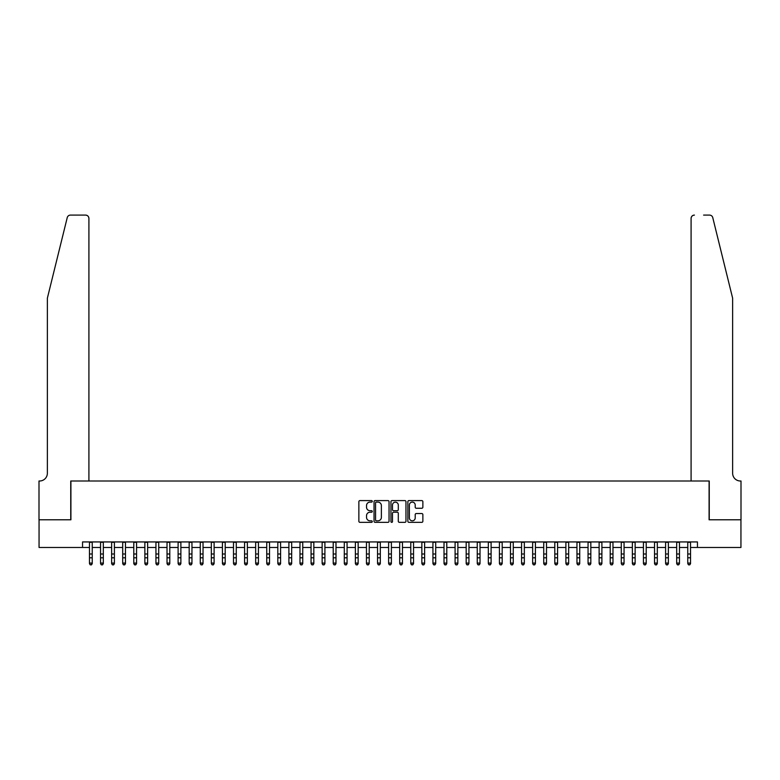 <?xml version="1.0" encoding="UTF-8"?>
<svg xmlns="http://www.w3.org/2000/svg" width="780" height="780" viewBox="0 0 780 780"><rect width="100%" height="100%" fill="white"/><g stroke="black" fill="none" stroke-linecap="round" stroke-linejoin="round"><path stroke-width="1.17" d="M372.274 501.355A0.76 0.76 0 0 0 371.514 500.594L359.96 500.594A1.092 1.092 0 0 0 358.868 501.676L358.868 521.255A1.092 1.092 0 0 0 359.96 522.346L371.514 522.346A0.76 0.76 0 0 0 372.274 521.586A0.76 0.76 0 0 0 371.514 520.825L370.012 520.825A3.481 3.481 0 0 1 366.532 517.345L366.532 515.707A3.481 3.481 0 0 1 370.012 512.226L371.514 512.226A0.76 0.76 0 0 0 372.274 511.466A0.76 0.76 0 0 0 371.514 510.705L370.012 510.705A3.481 3.481 0 0 1 366.532 507.224L366.532 505.596A3.481 3.481 0 0 1 370.012 502.115L371.514 502.115A0.76 0.76 0 0 0 372.274 501.355M421.785 508.258A1.092 1.092 0 0 0 422.867 507.175L422.867 501.676A1.092 1.092 0 0 0 421.785 500.594L408.954 500.594A1.092 1.092 0 0 0 407.862 501.676L407.862 521.255A1.092 1.092 0 0 0 408.954 522.346L421.785 522.346A1.092 1.092 0 0 0 422.867 521.255L422.867 514.625A1.092 1.092 0 0 0 421.785 513.533L416.296 513.533A1.092 1.092 0 0 0 415.204 514.625L415.204 517.91A2.905 2.905 0 0 1 412.298 520.825A2.905 2.905 0 0 1 409.383 517.91L409.383 505.021A2.905 2.905 0 0 1 412.298 502.115A2.905 2.905 0 0 1 415.204 505.021L415.204 507.175A1.092 1.092 0 0 0 416.296 508.258L421.785 508.258M82.543 547.482L39.059 547.482L39.059 519.782L70.912 519.782L70.912 480.997L709.088 480.997L709.088 519.782L740.942 519.782L740.942 547.482L697.457 547.482L697.457 541.934L82.543 541.934L82.543 547.482L89.466 547.482M389.044 501.676A1.092 1.092 0 0 0 387.962 500.594L375.131 500.594A1.092 1.092 0 0 0 374.039 501.676L374.039 521.255A1.092 1.092 0 0 0 375.131 522.346L387.962 522.346A1.092 1.092 0 0 0 389.044 521.255L389.044 501.676M392.038 500.594L404.869 500.594A1.092 1.092 0 0 1 405.961 501.676L405.961 521.255A1.092 1.092 0 0 1 404.869 522.346L399.38 522.346A1.092 1.092 0 0 1 398.297 521.255L398.297 513.318A1.092 1.092 0 0 0 397.205 512.226L393.559 512.226A1.092 1.092 0 0 0 392.476 513.318L392.476 521.586A0.76 0.76 0 0 1 391.716 522.346A0.76 0.76 0 0 1 390.956 521.586L390.956 501.676A1.092 1.092 0 0 1 392.038 500.594M92.235 547.482L100.552 547.482M103.321 547.482L111.628 547.482M114.397 547.482L122.704 547.482M125.473 547.482L133.79 547.482M136.559 547.482L144.865 547.482M147.634 547.482L155.941 547.482M158.71 547.482L167.027 547.482M169.796 547.482L178.103 547.482M180.872 547.482L189.179 547.482M191.958 547.482L200.265 547.482M203.034 547.482L211.341 547.482M214.11 547.482L222.427 547.482M225.196 547.482L233.503 547.482M236.272 547.482L244.579 547.482M247.348 547.482L255.665 547.482M258.433 547.482L266.74 547.482M269.51 547.482L277.817 547.482M280.585 547.482L288.902 547.482M291.671 547.482L299.978 547.482M302.747 547.482L311.054 547.482M313.833 547.482L322.14 547.482M324.909 547.482L333.216 547.482M335.985 547.482L344.302 547.482M347.071 547.482L355.378 547.482M358.147 547.482L366.454 547.482M369.223 547.482L377.54 547.482M380.308 547.482L388.615 547.482M391.385 547.482L399.691 547.482M402.46 547.482L410.777 547.482M413.546 547.482L421.853 547.482M424.622 547.482L432.929 547.482M435.708 547.482L444.015 547.482M446.784 547.482L455.091 547.482M457.86 547.482L466.177 547.482M468.946 547.482L477.253 547.482M480.022 547.482L488.329 547.482M491.098 547.482L499.415 547.482M502.183 547.482L510.491 547.482M513.26 547.482L521.567 547.482M524.335 547.482L532.652 547.482M535.421 547.482L543.728 547.482M546.497 547.482L554.804 547.482M557.583 547.482L565.89 547.482M568.659 547.482L576.966 547.482M579.735 547.482L588.052 547.482M590.821 547.482L599.128 547.482M601.897 547.482L610.204 547.482M612.973 547.482L621.289 547.482M624.058 547.482L632.365 547.482M635.134 547.482L643.442 547.482M646.21 547.482L654.527 547.482M657.296 547.482L665.603 547.482M668.372 547.482L676.679 547.482M679.458 547.482L687.765 547.482M690.534 547.482L697.457 547.482M376.321 502.115A0.76 0.76 0 0 0 375.56 502.876L375.56 520.065A0.76 0.76 0 0 0 376.321 520.825L377.9 520.825A3.481 3.481 0 0 0 381.381 517.345L381.381 505.596A3.481 3.481 0 0 0 377.9 502.115L376.321 502.115M398.297 505.079A2.905 2.905 0 0 0 395.382 502.174A2.905 2.905 0 0 0 392.476 505.079L392.476 509.623A1.092 1.092 0 0 0 393.559 510.705L397.205 510.705A1.092 1.092 0 0 0 398.297 509.623L398.297 505.079M92.235 541.934L92.235 563.687L91.406 564.905L90.295 564.661L91.406 564.905M89.466 541.934L89.466 563.072L92.235 563.072L91.406 564.661M90.295 564.905L89.466 563.687L90.295 564.661M67.236 217.62C68.084 215.797 68.084 215.797 67.236 217.62C68.084 215.797 68.084 215.797 67.236 217.62L47.365 298.184L47.365 473.245A7.751 7.751 0 0 1 39.614 480.997L39 480.997L39 519.782L70.746 519.782L70.746 480.997L88.91 480.997L88.91 218.419A3.325 3.325 0 0 0 85.585 215.095L70.463 215.095A3.325 3.325 0 0 0 67.236 217.62M76.391 215.095L85.585 215.095C87.594 215.299 88.706 216.411 88.91 218.419L88.91 480.997M47.365 473.245A7.751 7.751 0 0 1 39.614 480.997M726.541 273.488L712.764 217.62L732.634 298.184L732.634 473.245A7.751 7.751 0 0 0 740.386 480.997A7.751 7.751 0 0 1 732.634 473.245M691.09 480.997L691.09 218.419L691.09 480.997L709.254 480.997L709.254 519.782L741 519.782L741 480.997L740.395 480.997M703.609 215.095L709.537 215.095A3.325 3.325 0 0 1 712.764 217.62M694.414 215.095A3.325 3.325 0 0 0 691.09 218.419C691.294 216.411 692.406 215.299 694.414 215.095M103.321 541.934L103.321 563.687L102.482 564.905L101.38 564.661L102.482 564.905M100.542 553.995L100.542 557.798M103.321 557.798L100.552 557.798L100.552 563.072L103.321 563.072L102.482 564.661M100.552 541.934L100.552 553.995L103.321 553.995M101.38 564.905L100.552 563.687L101.38 564.661M114.397 541.934L114.397 563.687L113.568 564.905L112.457 564.661L113.568 564.905M111.628 541.934L111.628 563.072L114.397 563.072L113.568 564.661M112.457 564.905L111.628 563.687L112.457 564.661M125.473 541.934L125.473 563.687L124.644 564.905L123.532 564.661L124.644 564.905M122.704 541.934L122.704 563.072L125.473 563.072L124.644 564.661M123.532 564.905L122.704 563.687L123.532 564.661M136.559 541.934L136.559 563.687L135.72 564.905L134.618 564.661L135.72 564.905M133.79 541.934L133.79 563.072L136.559 563.072L135.72 564.661M134.618 564.905L133.79 563.687L134.618 564.661M147.634 541.934L147.634 563.687L146.806 564.905L145.694 564.661L146.806 564.905M144.865 541.934L144.865 563.072L147.634 563.072L146.806 564.661M145.694 564.905L144.865 563.687L145.694 564.661M158.71 541.934L158.71 563.687L157.882 564.905L156.78 564.661L157.882 564.905M155.941 541.934L155.941 563.072L158.71 563.072L157.882 564.661M156.78 564.905L155.941 563.687L156.78 564.661M169.796 541.934L169.796 563.687L168.968 564.905L167.856 564.661L168.968 564.905M167.027 541.934L167.027 563.072L169.796 563.072L168.968 564.661M167.856 564.905L167.027 563.687L167.856 564.661M180.872 541.934L180.872 563.687L180.043 564.905L178.932 564.661L180.043 564.905M178.103 541.934L178.103 563.072L180.872 563.072L180.043 564.661M178.932 564.905L178.103 563.687L178.932 564.661M191.948 553.995L191.958 563.687L191.12 564.905L190.018 564.661L191.12 564.905M189.179 541.934L189.179 563.072L191.958 563.072L191.12 564.661M191.958 541.934L191.958 553.995L189.179 553.995M190.018 564.905L189.179 563.687L190.018 564.661M203.034 541.934L203.034 563.687L202.205 564.905L201.094 564.661L202.205 564.905M200.265 541.934L200.265 563.072L203.034 563.072L202.205 564.661M201.094 564.905L200.265 563.687L201.094 564.661M214.11 541.934L214.11 563.687L213.281 564.905L212.17 564.661L213.281 564.905M211.341 541.934L211.341 563.072L214.11 563.072L213.281 564.661M212.17 564.905L211.341 563.687L212.17 564.661M225.196 541.934L225.196 563.687L224.357 564.905L223.255 564.661L224.357 564.905M222.417 553.995L222.417 557.798M225.196 557.798L222.427 557.798L222.427 563.072L225.196 563.072L224.357 564.661M222.427 541.934L222.427 553.995L225.196 553.995M223.255 564.905L222.427 563.687L223.255 564.661M236.272 541.934L236.272 563.687L235.443 564.905L234.332 564.661L235.443 564.905M233.503 541.934L233.503 563.072L236.272 563.072L235.443 564.661M234.332 564.905L233.503 563.687L234.332 564.661M247.348 541.934L247.348 563.687L246.519 564.905L245.407 564.661L246.519 564.905M244.579 541.934L244.579 563.072L247.348 563.072L246.519 564.661M245.407 564.905L244.579 563.687L245.407 564.661M258.433 541.934L258.433 563.687L257.595 564.905L256.493 564.661L257.595 564.905M255.665 541.934L255.665 563.072L258.433 563.072L257.595 564.661M256.493 564.905L255.665 563.687L256.493 564.661M269.51 541.934L269.51 563.687L268.681 564.905L267.569 564.661L268.681 564.905M266.74 541.934L266.74 563.072L269.51 563.072L268.681 564.661M267.569 564.905L266.74 563.687L267.569 564.661M280.585 541.934L280.585 563.687L279.757 564.905L278.655 564.661L279.757 564.905M277.817 541.934L277.817 563.072L280.585 563.072L279.757 564.661M278.655 564.905L277.817 563.687L278.655 564.661M291.671 541.934L291.671 563.687L290.843 564.905L289.731 564.661L290.843 564.905M288.902 541.934L288.902 563.072L291.671 563.072L290.843 564.661M289.731 564.905L288.902 563.687L289.731 564.661M302.747 541.934L302.747 563.687L301.918 564.905L300.807 564.661L301.918 564.905M299.978 541.934L299.978 563.072L302.747 563.072L301.918 564.661M300.807 564.905L299.978 563.687L300.807 564.661M313.823 553.995L313.833 563.687L312.994 564.905L311.893 564.661L312.994 564.905M311.054 541.934L311.054 563.072L313.833 563.072L312.994 564.661M313.833 541.934L313.833 553.995L311.054 553.995M311.893 564.905L311.054 563.687L311.893 564.661M324.909 541.934L324.909 563.687L324.08 564.905L322.969 564.661L324.08 564.905M322.14 541.934L322.14 563.072L324.909 563.072L324.08 564.661M322.969 564.905L322.14 563.687L322.969 564.661M335.985 541.934L335.985 563.687L335.156 564.905L334.045 564.661L335.156 564.905M333.216 541.934L333.216 563.072L335.985 563.072L335.156 564.661M334.045 564.905L333.216 563.687L334.045 564.661M347.071 541.934L347.071 563.687L346.232 564.905L345.13 564.661L346.232 564.905M344.292 553.995L344.292 557.798M347.071 557.798L344.302 557.798L344.302 563.072L347.071 563.072L346.232 564.661M344.302 541.934L344.302 553.995L347.071 553.995M345.13 564.905L344.302 563.687L345.13 564.661M358.147 541.934L358.147 563.687L357.318 564.905L356.206 564.661L357.318 564.905M355.378 541.934L355.378 563.072L358.147 563.072L357.318 564.661M356.206 564.905L355.378 563.687L356.206 564.661M369.223 541.934L369.223 563.687L368.394 564.905L367.282 564.661L368.394 564.905M366.454 541.934L366.454 563.072L369.223 563.072L368.394 564.661M367.282 564.905L366.454 563.687L367.282 564.661M380.308 541.934L380.308 563.687L379.47 564.905L378.368 564.661L379.47 564.905M377.54 541.934L377.54 563.072L380.308 563.072L379.47 564.661M378.368 564.905L377.54 563.687L378.368 564.661M391.385 541.934L391.385 563.687L390.556 564.905L389.444 564.661L390.556 564.905M388.615 541.934L388.615 563.072L391.385 563.072L390.556 564.661M389.444 564.905L388.615 563.687L389.444 564.661M402.46 541.934L402.46 563.687L401.632 564.905L400.53 564.661L401.632 564.905M399.691 541.934L399.691 563.072L402.46 563.072L401.632 564.661M400.53 564.905L399.691 563.687L400.53 564.661M413.546 541.934L413.546 563.687L412.718 564.905L411.606 564.661L412.718 564.905M410.777 541.934L410.777 563.072L413.546 563.072L412.718 564.661M411.606 564.905L410.777 563.687L411.606 564.661M424.622 541.934L424.622 563.687L423.793 564.905L422.682 564.661L423.793 564.905M421.853 541.934L421.853 563.072L424.622 563.072L423.793 564.661M422.682 564.905L421.853 563.687L422.682 564.661M435.698 553.995L435.708 563.687L434.869 564.905L433.768 564.661L434.869 564.905M432.929 541.934L432.929 563.072L435.708 563.072L434.869 564.661M435.708 541.934L435.708 553.995L432.929 553.995M433.768 564.905L432.929 563.687L433.768 564.661M446.784 541.934L446.784 563.687L445.955 564.905L444.844 564.661L445.955 564.905M444.015 541.934L444.015 563.072L446.784 563.072L445.955 564.661M444.844 564.905L444.015 563.687L444.844 564.661M457.86 541.934L457.86 563.687L457.031 564.905L455.92 564.661L457.031 564.905M455.091 541.934L455.091 563.072L457.86 563.072L457.031 564.661M455.92 564.905L455.091 563.687L455.92 564.661M468.946 541.934L468.946 563.687L468.107 564.905L467.005 564.661L468.107 564.905M466.167 553.995L466.167 557.798M468.946 557.798L466.177 557.798L466.177 563.072L468.946 563.072L468.107 564.661M466.177 541.934L466.177 553.995L468.946 553.995M467.005 564.905L466.177 563.687L467.005 564.661M480.022 541.934L480.022 563.687L479.193 564.905L478.081 564.661L479.193 564.905M477.253 541.934L477.253 563.072L480.022 563.072L479.193 564.661M478.081 564.905L477.253 563.687L478.081 564.661M491.098 541.934L491.098 563.687L490.269 564.905L489.157 564.661L490.269 564.905M488.329 541.934L488.329 563.072L491.098 563.072L490.269 564.661M489.157 564.905L488.329 563.687L489.157 564.661M502.183 541.934L502.183 563.687L501.345 564.905L500.243 564.661L501.345 564.905M499.415 541.934L499.415 563.072L502.183 563.072L501.345 564.661M500.243 564.905L499.415 563.687L500.243 564.661M513.26 541.934L513.26 563.687L512.431 564.905L511.319 564.661L512.431 564.905M510.491 541.934L510.491 563.072L513.26 563.072L512.431 564.661M511.319 564.905L510.491 563.687L511.319 564.661M524.335 541.934L524.335 563.687L523.507 564.905L522.405 564.661L523.507 564.905M521.567 541.934L521.567 563.072L524.335 563.072L523.507 564.661M522.405 564.905L521.567 563.687L522.405 564.661M535.421 541.934L535.421 563.687L534.592 564.905L533.481 564.661L534.592 564.905M532.652 541.934L532.652 563.072L535.421 563.072L534.592 564.661M533.481 564.905L532.652 563.687L533.481 564.661M546.497 541.934L546.497 563.687L545.668 564.905L544.557 564.661L545.668 564.905M543.728 541.934L543.728 563.072L546.497 563.072L545.668 564.661M544.557 564.905L543.728 563.687L544.557 564.661M557.573 553.995L557.583 563.687L556.745 564.905L555.643 564.661L556.745 564.905M554.804 541.934L554.804 563.072L557.583 563.072L556.745 564.661M557.583 541.934L557.583 553.995L554.804 553.995M555.643 564.905L554.804 563.687L555.643 564.661M568.659 541.934L568.659 563.687L567.83 564.905L566.719 564.661L567.83 564.905M565.89 541.934L565.89 563.072L568.659 563.072L567.83 564.661M566.719 564.905L565.89 563.687L566.719 564.661M579.735 541.934L579.735 563.687L578.906 564.905L577.795 564.661L578.906 564.905M576.966 541.934L576.966 563.072L579.735 563.072L578.906 564.661M577.795 564.905L576.966 563.687L577.795 564.661M590.821 541.934L590.821 563.687L589.982 564.905L588.88 564.661L589.982 564.905M588.042 553.995L588.042 557.798M590.821 557.798L588.052 557.798L588.052 563.072L590.821 563.072L589.982 564.661M588.052 541.934L588.052 553.995L590.821 553.995M588.88 564.905L588.052 563.687L588.88 564.661M601.897 541.934L601.897 563.687L601.068 564.905L599.957 564.661L601.068 564.905M599.128 541.934L599.128 563.072L601.897 563.072L601.068 564.661M599.957 564.905L599.128 563.687L599.957 564.661M612.973 541.934L612.973 563.687L612.144 564.905L611.033 564.661L612.144 564.905M610.204 541.934L610.204 563.072L612.973 563.072L612.144 564.661M611.033 564.905L610.204 563.687L611.033 564.661M624.058 541.934L624.058 563.687L623.22 564.905L622.118 564.661L623.22 564.905M621.289 541.934L621.289 563.072L624.058 563.072L623.22 564.661M622.118 564.905L621.289 563.687L622.118 564.661M635.134 541.934L635.134 563.687L634.306 564.905L633.194 564.661L634.306 564.905M632.365 541.934L632.365 563.072L635.134 563.072L634.306 564.661M633.194 564.905L632.365 563.687L633.194 564.661M646.21 541.934L646.21 563.687L645.382 564.905L644.28 564.661L645.382 564.905M643.442 541.934L643.442 563.072L646.21 563.072L645.382 564.661M644.28 564.905L643.442 563.687L644.28 564.661M657.296 541.934L657.296 563.687L656.467 564.905L655.356 564.661L656.467 564.905M654.527 541.934L654.527 563.072L657.296 563.072L656.467 564.661M655.356 564.905L654.527 563.687L655.356 564.661M668.372 541.934L668.372 563.687L667.543 564.905L666.432 564.661L667.543 564.905M665.603 541.934L665.603 563.072L668.372 563.072L667.543 564.661M666.432 564.905L665.603 563.687L666.432 564.661M679.448 553.995L679.458 563.687L678.62 564.905L677.518 564.661L678.62 564.905M676.679 541.934L676.679 563.072L679.458 563.072L678.62 564.661M679.458 541.934L679.458 553.995L676.679 553.995M677.518 564.905L676.679 563.687L677.518 564.661M690.534 541.934L690.534 563.687L689.705 564.905L688.594 564.661L689.705 564.905M687.765 541.934L687.765 563.072L690.534 563.072L689.705 564.661M688.594 564.905L687.765 563.687L688.594 564.661M92.235 553.995L89.466 553.995M92.235 557.798L89.466 557.798M92.235 542.295L89.466 542.295M103.321 542.295L100.552 542.295M114.397 553.995L111.628 553.995M114.397 557.798L111.628 557.798M114.397 542.295L111.628 542.295M125.473 553.995L122.704 553.995M125.473 557.798L122.704 557.798M125.473 542.295L122.704 542.295M136.559 553.995L133.79 553.995M136.559 557.798L133.79 557.798M136.559 542.295L133.79 542.295M147.634 553.995L144.865 553.995M147.634 557.798L144.865 557.798M147.634 542.295L144.865 542.295M158.71 553.995L155.941 553.995M158.71 557.798L155.941 557.798M158.71 542.295L155.941 542.295M169.796 553.995L167.027 553.995M169.796 557.798L167.027 557.798M169.796 542.295L167.027 542.295M180.872 553.995L178.103 553.995M180.872 557.798L178.103 557.798M180.872 542.295L178.103 542.295M191.958 557.798L189.179 557.798M191.958 542.295L189.179 542.295M203.034 553.995L200.265 553.995M203.034 557.798L200.265 557.798M203.034 542.295L200.265 542.295M214.11 553.995L211.341 553.995M214.11 557.798L211.341 557.798M214.11 542.295L211.341 542.295M225.196 542.295L222.427 542.295M236.272 553.995L233.503 553.995M236.272 557.798L233.503 557.798M236.272 542.295L233.503 542.295M247.348 553.995L244.579 553.995M247.348 557.798L244.579 557.798M247.348 542.295L244.579 542.295M258.433 553.995L255.665 553.995M258.433 557.798L255.665 557.798M258.433 542.295L255.665 542.295M269.51 553.995L266.74 553.995M269.51 557.798L266.74 557.798M269.51 542.295L266.74 542.295M280.585 553.995L277.817 553.995M280.585 557.798L277.817 557.798M280.585 542.295L277.817 542.295M291.671 553.995L288.902 553.995M291.671 557.798L288.902 557.798M291.671 542.295L288.902 542.295M302.747 553.995L299.978 553.995M302.747 557.798L299.978 557.798M302.747 542.295L299.978 542.295M313.833 557.798L311.054 557.798M313.833 542.295L311.054 542.295M324.909 553.995L322.14 553.995M324.909 557.798L322.14 557.798M324.909 542.295L322.14 542.295M335.985 553.995L333.216 553.995M335.985 557.798L333.216 557.798M335.985 542.295L333.216 542.295M347.071 542.295L344.302 542.295M358.147 553.995L355.378 553.995M358.147 557.798L355.378 557.798M358.147 542.295L355.378 542.295M369.223 553.995L366.454 553.995M369.223 557.798L366.454 557.798M369.223 542.295L366.454 542.295M380.308 553.995L377.54 553.995M380.308 557.798L377.54 557.798M380.308 542.295L377.54 542.295M391.385 553.995L388.615 553.995M391.385 557.798L388.615 557.798M391.385 542.295L388.615 542.295M402.46 553.995L399.691 553.995M402.46 557.798L399.691 557.798M402.46 542.295L399.691 542.295M413.546 553.995L410.777 553.995M413.546 557.798L410.777 557.798M413.546 542.295L410.777 542.295M424.622 553.995L421.853 553.995M424.622 557.798L421.853 557.798M424.622 542.295L421.853 542.295M435.708 557.798L432.929 557.798M435.708 542.295L432.929 542.295M446.784 553.995L444.015 553.995M446.784 557.798L444.015 557.798M446.784 542.295L444.015 542.295M457.86 553.995L455.091 553.995M457.86 557.798L455.091 557.798M457.86 542.295L455.091 542.295M468.946 542.295L466.177 542.295M480.022 553.995L477.253 553.995M480.022 557.798L477.253 557.798M480.022 542.295L477.253 542.295M491.098 553.995L488.329 553.995M491.098 557.798L488.329 557.798M491.098 542.295L488.329 542.295M502.183 553.995L499.415 553.995M502.183 557.798L499.415 557.798M502.183 542.295L499.415 542.295M513.26 553.995L510.491 553.995M513.26 557.798L510.491 557.798M513.26 542.295L510.491 542.295M524.335 553.995L521.567 553.995M524.335 557.798L521.567 557.798M524.335 542.295L521.567 542.295M535.421 553.995L532.652 553.995M535.421 557.798L532.652 557.798M535.421 542.295L532.652 542.295M546.497 553.995L543.728 553.995M546.497 557.798L543.728 557.798M546.497 542.295L543.728 542.295M557.583 557.798L554.804 557.798M557.583 542.295L554.804 542.295M568.659 553.995L565.89 553.995M568.659 557.798L565.89 557.798M568.659 542.295L565.89 542.295M579.735 553.995L576.966 553.995M579.735 557.798L576.966 557.798M579.735 542.295L576.966 542.295M590.821 542.295L588.052 542.295M601.897 553.995L599.128 553.995M601.897 557.798L599.128 557.798M601.897 542.295L599.128 542.295M612.973 553.995L610.204 553.995M612.973 557.798L610.204 557.798M612.973 542.295L610.204 542.295M624.058 553.995L621.289 553.995M624.058 557.798L621.289 557.798M624.058 542.295L621.289 542.295M635.134 553.995L632.365 553.995M635.134 557.798L632.365 557.798M635.134 542.295L632.365 542.295M646.21 553.995L643.442 553.995M646.21 557.798L643.442 557.798M646.21 542.295L643.442 542.295M657.296 553.995L654.527 553.995M657.296 557.798L654.527 557.798M657.296 542.295L654.527 542.295M668.372 553.995L665.603 553.995M668.372 557.798L665.603 557.798M668.372 542.295L665.603 542.295M679.458 557.798L676.679 557.798M679.458 542.295L676.679 542.295M690.534 553.995L687.765 553.995M690.534 557.798L687.765 557.798M690.534 542.295L687.765 542.295"/></g></svg>
